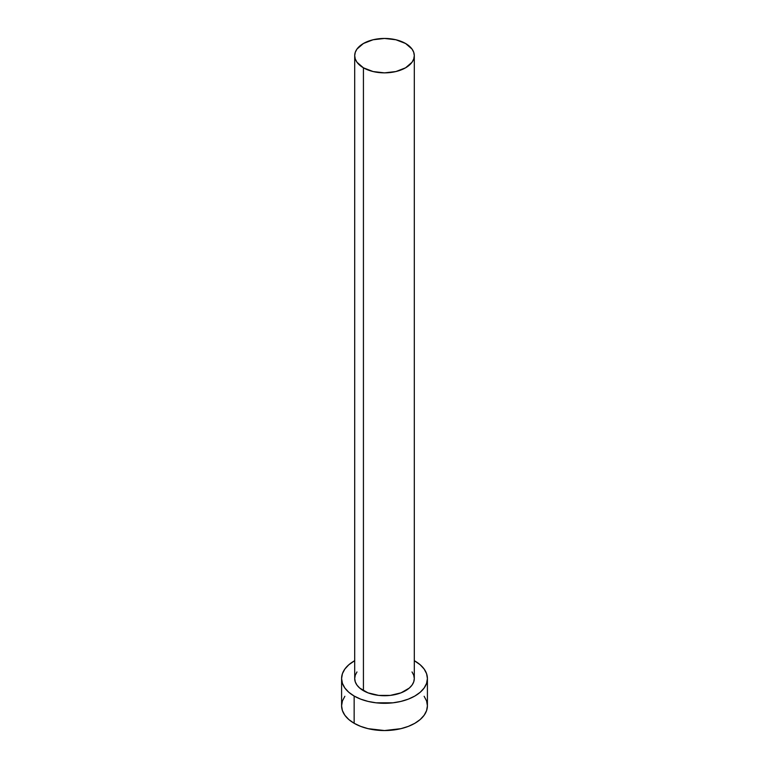 <?xml version="1.0" encoding="UTF-8"?>
<svg xmlns="http://www.w3.org/2000/svg" width="769" height="769" viewBox="0 0 769 769"><rect width="100%" height="100%" fill="white"/><g stroke="black" fill="none" stroke-linecap="round" stroke-linejoin="round"><path stroke-width="1.15" d="M354.701 55.656L355.278 59.011L356.97 62.241L363.429 67.816L373.1 71.546L384.5 72.863L395.9 71.546L405.571 67.816L412.03 62.241L413.722 59.011L414.299 55.656L413.722 52.302L412.03 49.072L405.571 43.487L395.9 39.757L384.5 38.45L373.1 39.757L363.429 43.487L356.97 49.072L355.278 52.302L354.701 55.656L354.701 678.527A29.799 17.206 0 0 0 363.429 690.687L363.429 67.816A29.799 17.206 180 0 1 354.701 55.656A29.799 17.206 180 0 1 373.1 39.757A29.799 17.206 180 0 1 405.571 43.487A29.799 17.206 180 0 1 414.299 55.656A29.799 17.206 180 0 1 395.9 71.546A29.799 17.206 180 0 1 363.429 67.816L363.429 690.687A29.799 17.206 0 0 0 395.9 694.417A29.799 17.206 0 0 0 414.299 678.527L413.722 681.882L412.03 685.112L409.281 688.082L401.053 692.831L390.316 695.397L378.684 695.397L367.947 692.831L359.719 688.082L356.97 685.112L355.278 681.882L354.701 678.527L355.278 675.172L356.97 671.943M344.858 696.291L342.416 700.944L341.59 705.779A42.91 24.771 0 0 0 354.153 723.293L354.153 696.041L360.661 699.127L368.082 701.415L376.128 702.828L392.872 702.828L400.918 701.415L408.339 699.127L414.847 696.041L420.182 692.292L424.142 688.005L426.584 683.362L427.41 678.527L426.584 673.692L424.142 669.049L420.182 664.762L414.299 660.696A42.91 24.771 180 0 1 414.847 661.004A42.91 24.771 180 0 1 427.41 678.527A42.91 24.771 180 0 1 400.918 701.415A42.91 24.771 180 0 1 354.153 696.041L354.153 723.293A42.91 24.771 0 0 0 400.918 728.666A42.91 24.771 0 0 0 427.41 705.779L426.584 700.944L424.142 696.291M354.153 696.041A42.91 24.771 180 0 1 341.59 678.527A42.91 24.771 180 0 1 354.701 660.696L348.818 664.762L344.858 669.049L342.416 673.692L341.59 678.527L342.416 683.362L344.858 688.005L348.818 692.292L354.153 696.041M412.03 671.943L413.722 675.172L414.299 678.527L414.299 55.656M341.59 678.527L341.59 705.779L342.416 710.614L344.858 715.257L348.818 719.544L354.153 723.293L360.661 726.378L368.082 728.666L384.5 730.55L400.918 728.666L408.339 726.378L414.847 723.293L420.182 719.544L424.142 715.257L426.584 710.614L427.41 705.779L427.41 678.527"/></g></svg>
